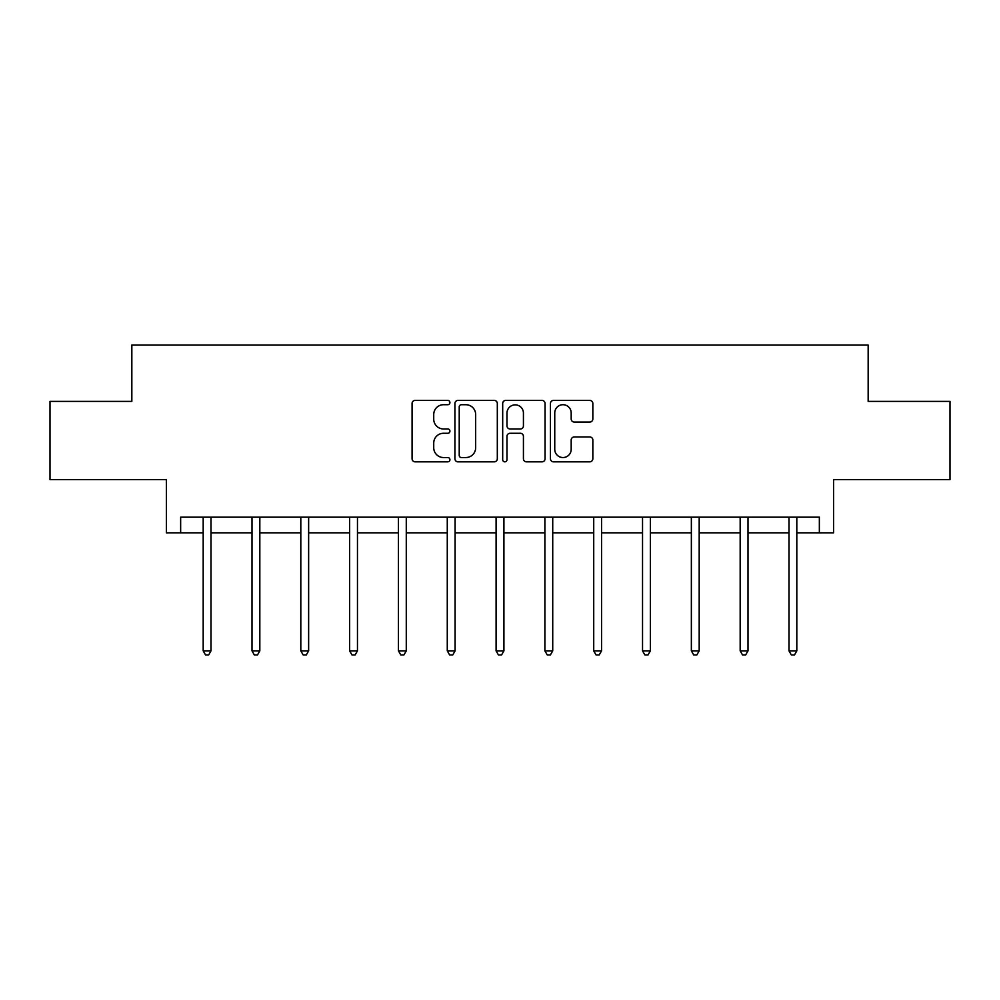 <?xml version="1.0" encoding="UTF-8"?>
<svg xmlns="http://www.w3.org/2000/svg" width="1000" height="1000" viewBox="0 0 1000 1000"><rect width="100%" height="100%" fill="white"/><g stroke="black" fill="none" stroke-linecap="round" stroke-linejoin="round"><path stroke-width="1.5" d="M449.938 402.562A2.15 2.15 0 0 0 447.788 400.412L415.15 400.412A3.075 3.075 0 0 0 412.075 403.475L412.075 458.762A3.075 3.075 0 0 0 415.15 461.838L447.788 461.838A2.15 2.15 0 0 0 449.938 459.688A2.15 2.15 0 0 0 447.788 457.537L443.562 457.537A9.825 9.825 0 0 1 433.725 447.713L433.725 443.1A9.825 9.825 0 0 1 443.562 433.275L447.788 433.275A2.15 2.15 0 0 0 449.938 431.125A2.15 2.15 0 0 0 447.788 428.975L443.562 428.975A9.825 9.825 0 0 1 433.725 419.137L433.725 414.538A9.825 9.825 0 0 1 443.562 404.712L447.788 404.712A2.15 2.15 0 0 0 449.938 402.562M180.65 532.825L180.65 517.175L819.35 517.175L819.35 532.825L833.587 532.825L833.587 479.625L950 479.625L950 401.4L868.162 401.4L868.162 345.062L131.838 345.062L131.838 401.4L50 401.4L50 479.625L166.412 479.625L166.412 532.825L203.188 532.825M589.775 422.062A3.075 3.075 0 0 0 592.837 418.988L592.837 403.475A3.075 3.075 0 0 0 589.775 400.412L553.525 400.412A3.075 3.075 0 0 0 550.45 403.475L550.45 458.762A3.075 3.075 0 0 0 553.525 461.838L589.775 461.838A3.075 3.075 0 0 0 592.837 458.762L592.837 440.025A3.075 3.075 0 0 0 589.775 436.962L574.263 436.962A3.075 3.075 0 0 0 571.188 440.025L571.188 449.325A8.213 8.213 0 0 1 562.975 457.537A8.213 8.213 0 0 1 554.75 449.325L554.75 412.925A8.213 8.213 0 0 1 562.975 404.712A8.213 8.213 0 0 1 571.188 412.925L571.188 418.988A3.075 3.075 0 0 0 574.263 422.062L589.775 422.062M497.312 403.475A3.075 3.075 0 0 0 494.237 400.412L458 400.412A3.075 3.075 0 0 0 454.925 403.475L454.925 458.762A3.075 3.075 0 0 0 458 461.838L494.237 461.838A3.075 3.075 0 0 0 497.312 458.762L497.312 403.475M505.763 400.412L542 400.412A3.075 3.075 0 0 1 545.075 403.475L545.075 458.762A3.075 3.075 0 0 1 542 461.838L526.487 461.838A3.075 3.075 0 0 1 523.425 458.762L523.425 436.35A3.075 3.075 0 0 0 520.35 433.275L510.062 433.275A3.075 3.075 0 0 0 506.987 436.35L506.987 459.688A2.15 2.15 0 0 1 504.837 461.838A2.15 2.15 0 0 1 502.688 459.688L502.688 403.475A3.075 3.075 0 0 1 505.763 400.412M211 532.825L252 532.825M259.825 532.825L300.812 532.825M308.637 532.825L349.637 532.825M357.463 532.825L398.45 532.825M406.275 532.825L447.275 532.825M455.1 532.825L496.087 532.825M503.913 532.825L544.9 532.825M552.725 532.825L593.725 532.825M601.55 532.825L642.537 532.825M650.362 532.825L691.363 532.825M699.188 532.825L740.175 532.825M748 532.825L789 532.825M796.812 532.825L819.35 532.825M461.375 404.712A2.15 2.15 0 0 0 459.225 406.863L459.225 455.387A2.15 2.15 0 0 0 461.375 457.537L465.825 457.537A9.825 9.825 0 0 0 475.662 447.713L475.662 414.538A9.825 9.825 0 0 0 465.825 404.712L461.375 404.712M523.425 413.075A8.213 8.213 0 0 0 515.2 404.862A8.213 8.213 0 0 0 506.987 413.075L506.987 425.9A3.075 3.075 0 0 0 510.062 428.975L520.35 428.975A3.075 3.075 0 0 0 523.425 425.9L523.425 413.075M211.412 517.175L211.225 517.638A3.125 3.125 0 0 0 211 518.812L211 650.863L203.188 650.863L203.188 518.812A3.125 3.125 0 0 0 202.95 517.638L202.775 517.175M211 650.863L208.663 654.938L205.525 654.938L203.188 650.863M260.238 517.175L260.05 517.638A3.125 3.125 0 0 0 259.825 518.812L259.825 650.863L252 650.863L252 518.812A3.125 3.125 0 0 0 251.775 517.638L251.588 517.175M259.825 650.863L257.475 654.938L254.35 654.938L252 650.863M309.05 517.175L308.863 517.638A3.125 3.125 0 0 0 308.637 518.812L308.637 650.863L300.812 650.863L300.812 518.812A3.125 3.125 0 0 0 300.587 517.638L300.4 517.175M308.637 650.863L306.288 654.938L303.163 654.938L300.812 650.863M357.875 517.175L357.688 517.638A3.125 3.125 0 0 0 357.463 518.812L357.463 650.863L349.637 650.863L349.637 518.812A3.125 3.125 0 0 0 349.412 517.638L349.225 517.175M357.463 650.863L355.112 654.938L351.987 654.938L349.637 650.863M406.688 517.175L406.5 517.638A3.125 3.125 0 0 0 406.275 518.812L406.275 650.863L398.45 650.863L398.45 518.812A3.125 3.125 0 0 0 398.225 517.638L398.038 517.175M406.275 650.863L403.925 654.938L400.8 654.938L398.45 650.863M455.5 517.175L455.325 517.638A3.125 3.125 0 0 0 455.1 518.812L455.1 650.863L447.275 650.863L447.275 518.812A3.125 3.125 0 0 0 447.05 517.638L446.863 517.175M455.1 650.863L452.75 654.938L449.613 654.938L447.275 650.863M504.325 517.175L504.137 517.638A3.125 3.125 0 0 0 503.913 518.812L503.913 650.863L496.087 650.863L496.087 518.812A3.125 3.125 0 0 0 495.863 517.638L495.675 517.175M503.913 650.863L501.562 654.938L498.438 654.938L496.087 650.863M553.138 517.175L552.95 517.638A3.125 3.125 0 0 0 552.725 518.812L552.725 650.863L544.9 650.863L544.9 518.812A3.125 3.125 0 0 0 544.675 517.638L544.5 517.175M552.725 650.863L550.388 654.938L547.25 654.938L544.9 650.863M601.962 517.175L601.775 517.638A3.125 3.125 0 0 0 601.55 518.812L601.55 650.863L593.725 650.863L593.725 518.812A3.125 3.125 0 0 0 593.5 517.638L593.312 517.175M601.55 650.863L599.2 654.938L596.075 654.938L593.725 650.863M650.775 517.175L650.588 517.638A3.125 3.125 0 0 0 650.362 518.812L650.362 650.863L642.537 650.863L642.537 518.812A3.125 3.125 0 0 0 642.312 517.638L642.125 517.175M650.362 650.863L648.012 654.938L644.887 654.938L642.537 650.863M699.6 517.175L699.412 517.638A3.125 3.125 0 0 0 699.188 518.812L699.188 650.863L691.363 650.863L691.363 518.812A3.125 3.125 0 0 0 691.137 517.638L690.95 517.175M699.188 650.863L696.838 654.938L693.713 654.938L691.363 650.863M748.413 517.175L748.225 517.638A3.125 3.125 0 0 0 748 518.812L748 650.863L740.175 650.863L740.175 518.812A3.125 3.125 0 0 0 739.95 517.638L739.762 517.175M748 650.863L745.65 654.938L742.525 654.938L740.175 650.863M797.225 517.175L797.05 517.638A3.125 3.125 0 0 0 796.812 518.812L796.812 650.863L789 650.863L789 518.812A3.125 3.125 0 0 0 788.775 517.638L788.587 517.175M796.812 650.863L794.475 654.938L791.338 654.938L789 650.863"/></g></svg>
